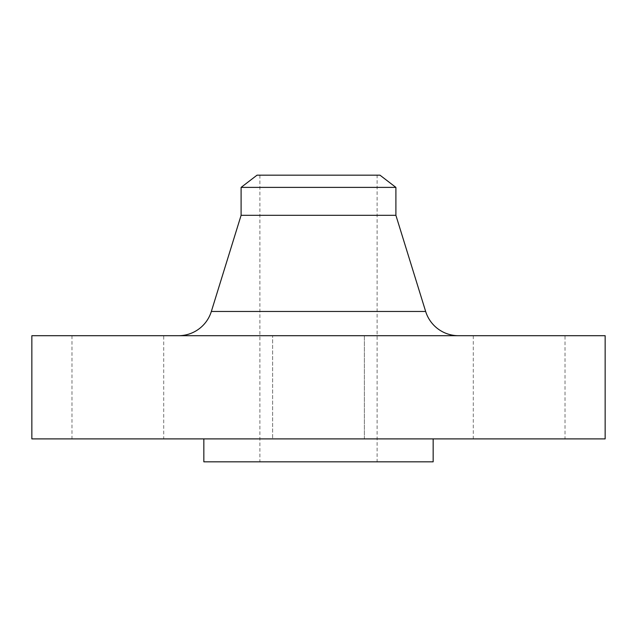 <?xml version="1.0" encoding="UTF-8"?>
<svg xmlns="http://www.w3.org/2000/svg" width="637" height="637" viewBox="0 0 637 637"><rect width="100%" height="100%" fill="white"/><g stroke="black" fill="none" stroke-linecap="round" stroke-linejoin="round"><path stroke-width="0.48" stroke-dasharray="3.19 2.39" d="M364.364 335.699L364.364 438.893L272.636 438.893L364.364 438.893L272.636 438.893L364.364 438.893L364.364 335.699L272.636 335.699L272.636 438.893L272.636 335.699L364.364 335.699M565.019 335.699L473.291 335.699L565.019 335.699L565.019 438.893L473.291 438.893L565.019 438.893M473.291 335.699L473.291 438.893M163.709 335.699L71.981 335.699L163.709 335.699L163.709 438.893L71.981 438.893L163.709 438.893M71.981 335.699L71.981 438.893M178.479 335.699L458.521 335.699L178.479 335.699M433.16 438.893L203.84 438.893L433.16 438.893M377.112 175.175L259.888 175.175L377.112 175.175L377.112 461.825L259.888 461.825L377.112 461.825M259.888 175.175L259.888 461.825M203.84 461.825L433.16 461.825M31.85 438.893L605.15 438.893M31.85 335.699L605.15 335.699M241.105 215.306L395.895 215.306M241.105 187.389L395.895 187.389M257.022 175.175L379.978 175.175M425.659 311.469L211.341 311.469"/><path stroke-width="0.96" d="M458.521 335.699A34.398 34.398 0 0 1 425.659 311.469L395.895 215.306L241.105 215.306L211.341 311.469L425.659 311.469M178.479 335.699A34.398 34.398 0 0 0 211.341 311.469M241.105 187.389L395.895 187.389L379.978 175.175L257.022 175.175L241.105 187.389L241.105 215.306M395.895 187.389L395.895 215.306M605.15 335.699L31.85 335.699L31.85 438.893L605.15 438.893L605.15 335.699M203.84 438.893L203.84 461.825L433.16 461.825L433.16 438.893"/></g></svg>
